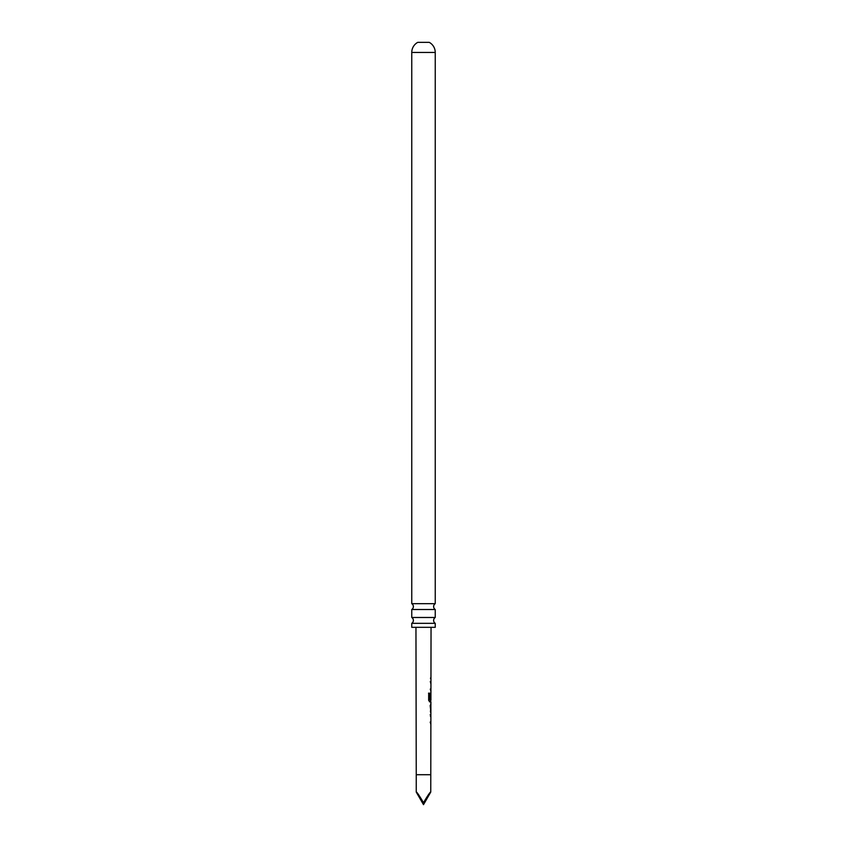 <?xml version="1.0" encoding="UTF-8"?>
<svg xmlns="http://www.w3.org/2000/svg" width="847" height="847" viewBox="0 0 847 847"><rect width="100%" height="100%" fill="white"/><g stroke="black" fill="none" stroke-linecap="round" stroke-linejoin="round"><path stroke-width="1.27" d="M435.242 623.328L411.758 623.328L411.758 627.32L435.242 627.32L435.242 623.328A3.452 3.452 0 0 1 435.242 617.484L435.242 609.512L411.758 609.512A3.452 3.452 0 0 0 411.758 603.667L435.242 603.667L435.242 52.45A11.519 11.519 0 0 0 429.26 42.35L417.74 42.35A11.519 11.519 0 0 0 411.758 52.45L435.242 52.45M435.242 609.512A3.452 3.452 0 0 1 435.242 603.667M411.758 623.328A3.452 3.452 0 0 0 411.758 617.484L435.242 617.484M430.752 792.083L423.5 804.65L423.5 802.702C427.873 795.248 430.297 791.712 430.752 792.083L430.901 701.856L429.725 701.856L428.667 700.278L428.688 693.164L429.81 693.174L429.789 699.866L430.911 699.993L431.049 627.32M428.688 693.164L429.81 693.174L429.789 699.866M430.689 692.962L430.181 699.209M430.752 774.709L416.248 774.709L415.951 627.32M430.954 678.161L430.414 678.161M430.361 705.466L430.879 711.131L430.89 705.466M430.879 711.131L430.34 711.173L430.879 711.131M430.858 722.173L430.128 722.173M416.248 774.709L416.248 792.083L423.5 804.65M423.5 802.702C419.127 795.248 416.703 791.712 416.248 792.083M411.758 603.667L411.758 52.45M411.758 617.484L411.758 609.512M430.932 689.162L430.202 689.162M430.212 681.771L430.837 681.771M428.529 693.164L429.609 693.164M430.572 701.856L429.524 701.856L430.572 701.856M429.598 699.866L430.615 699.982M430.89 699.993L430.424 701.856M430.827 705.477L430.149 705.466L430.795 711.057M430.138 714.783L430.774 714.783M430.922 678.161L430.922 679.855M430.689 690.856L430.7 689.162M430.71 683.455L430.71 681.771M430.869 705.466L430.668 703.942M430.647 712.687L430.657 711.131M430.647 714.783L430.445 716.467M430.625 723.857L430.636 722.173"/></g></svg>
